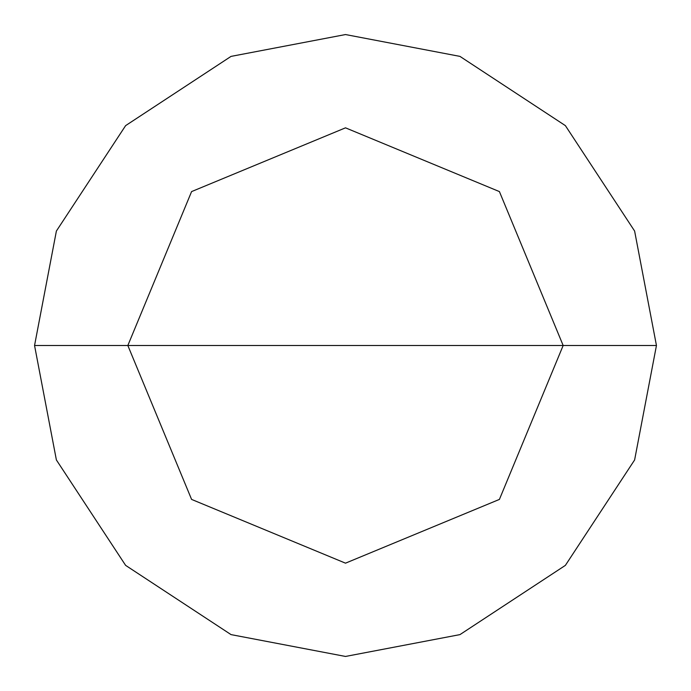 <?xml version="1.0" encoding="UTF-8"?>
<svg xmlns="http://www.w3.org/2000/svg" width="691" height="691" viewBox="0 0 691 691"><rect width="100%" height="100%" fill="white"/><g stroke="black" fill="none" stroke-linecap="round" stroke-linejoin="round"><path stroke-width="1.04" d="M345.5 345.5L563.165 345.5L499.412 499.412L345.5 563.165L191.588 499.412L127.835 345.5L656.45 345.5L634.614 231.044L565.376 125.624L459.956 56.386L345.5 34.55L231.044 56.386L125.624 125.624L56.386 231.044L34.55 345.5L127.835 345.5L191.588 191.588L345.5 127.835L499.412 191.588L563.165 345.5L499.412 191.588L345.5 127.835L191.588 191.588L127.835 345.5L345.5 345.5M656.45 345.5L634.614 231.044L565.376 125.624L459.956 56.386L345.5 34.55L231.044 56.386L125.624 125.624L56.386 231.044L34.55 345.5L127.835 345.5L191.588 499.412L345.5 563.165L499.412 499.412L563.165 345.5L656.45 345.5L634.614 459.956L565.376 565.376L459.956 634.614L345.5 656.45L231.044 634.614L125.624 565.376L56.386 459.956L34.55 345.5L56.386 459.956L125.624 565.376L231.044 634.614L345.5 656.45L459.956 634.614L565.376 565.376L634.614 459.956L656.45 345.5"/></g></svg>
